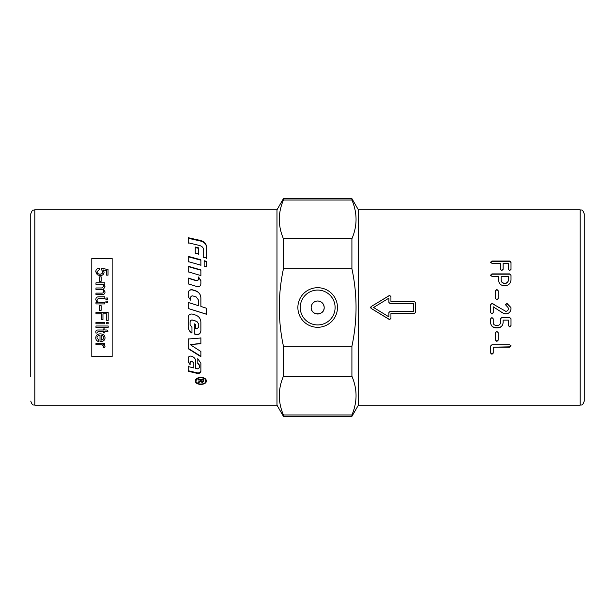 <?xml version="1.0" encoding="UTF-8"?>
<svg xmlns="http://www.w3.org/2000/svg" width="615" height="615" viewBox="0 0 615 615"><rect width="100%" height="100%" fill="white"/><g stroke="black" fill="none" stroke-linecap="round" stroke-linejoin="round"><path stroke-width="0.92" d="M283.438 198.63L283.438 200.021C277.926 212.928 277.926 225.843 283.438 238.751L283.438 268.77C277.926 294.593 277.926 320.407 283.438 346.23L283.438 376.249C277.926 389.157 277.926 402.072 283.438 414.979L283.438 416.37L276.973 405.177L34.817 405.177L34.817 209.823L276.973 209.823L283.438 198.63L351.911 198.63L358.376 209.823L580.183 209.823L580.183 405.177C581.383 404.393 582.313 406.669 584.25 401.103L584.25 230.579M580.183 405.177L358.376 405.177L351.911 416.37L351.911 414.979C357.423 402.072 357.423 389.157 351.911 376.249L283.438 376.249M34.817 209.823L33.202 210.161C32.741 209.661 31.926 210.907 30.75 213.897L30.75 376.688M311.159 307.5A6.511 6.511 0 0 1 317.678 300.989A6.511 6.511 0 0 1 324.19 307.5C324.589 315.902 310.767 315.902 311.159 307.5C311.551 303.549 313.719 301.373 317.678 300.989C321.63 301.373 323.798 303.549 324.19 307.5A6.511 6.511 0 0 1 317.678 314.011A6.511 6.511 0 0 1 311.159 307.5M297.875 307.5A19.795 19.795 0 0 1 317.678 287.705A19.795 19.795 0 0 1 337.474 307.5A19.795 19.795 0 0 1 317.678 327.295A19.795 19.795 0 0 1 297.875 307.5M335.106 307.5A17.428 17.428 0 0 0 317.678 290.072A17.428 17.428 0 0 0 300.243 307.5A17.428 17.428 0 0 0 317.678 324.928A17.428 17.428 0 0 0 335.106 307.5M584.25 307.5L584.25 213.897L584.25 307.5M206.294 381.008C206.625 385.497 195.078 385.497 195.416 381.008L195.416 381.008C195.078 376.265 206.625 376.265 206.294 381.008M206.271 380.693L205.141 382.53M196.569 382.53L195.439 380.693M196.838 378.54L195.962 381.008C195.662 385.059 206.048 385.059 205.741 381.008C206.048 376.749 195.662 376.749 195.962 381.008M204.864 378.54L205.741 381.008M198.53 305.701L188.205 302.48L188.205 308.476L206.502 314.219L206.502 308.223L206.502 314.28L188.205 308.484L188.205 302.434L198.53 305.701L198.53 300.097L196.239 296.976L192.995 295.961C191.588 295.738 190.773 296.33 190.558 297.737L190.558 300.074L188.205 296.615L188.205 292.901C188.59 290.457 190.012 289.434 192.487 289.811L195.639 290.795C198.937 292.025 200.682 294.385 200.874 297.883L200.874 306.447L204.195 307.5L200.874 306.447M200.874 297.968C200.682 294.493 198.937 292.156 195.639 290.941L192.487 289.965C190.012 289.58 188.59 290.603 188.205 293.024L188.205 296.707M190.558 300.135L190.558 297.814M204.195 307.5L206.502 308.23M200.874 370.853C200.552 372.429 199.329 373.09 197.207 372.836L188.205 370.722L188.205 366.056M199.298 364.91L197.822 363.158L197.822 358.46M193.84 367.455L193.84 362.965L191.949 360.928L190.12 362.035L190.12 364.195L188.205 361.535L188.205 357.669M193.84 362.965L191.949 361.374L190.12 362.366M190.12 362.489L190.12 364.672L188.205 361.989L188.205 358.091C188.482 356.569 189.497 355.931 191.265 356.162L191.457 356.216C194.14 357.115 195.555 358.76 195.716 361.166L195.716 368.431L197.469 368.862L199.298 367.816L199.298 365.395L197.822 363.619L197.822 358.891L200.874 363.081L200.874 371.383C200.552 372.974 199.329 373.643 197.207 373.39L188.205 371.252L188.205 366.548L193.84 367.962L193.84 363.434M206.502 258.469L206.502 247.345C206.271 244.14 204.195 242.018 200.282 240.98L188.205 238.274L188.205 243.294M203.688 250.536L203.688 257.708M206.502 258.054L203.688 257.285L203.688 250.059C203.527 247.76 202.112 246.231 199.429 245.462L188.205 242.756L188.205 237.69L200.282 240.419C204.195 241.464 206.271 243.609 206.502 246.846L206.502 258.054M188.205 326.603C188.305 329.356 189.551 331.439 191.965 332.869L191.965 327.211M190.089 324.628L190.089 321.791C190.304 320.4 191.119 319.815 192.526 320.031L196.8 321.361L198.76 323.99L198.76 327.134M195.716 328.372L195.716 324.259M194.309 323.828L194.309 333.761L195.985 334.268C198.814 334.691 200.444 333.553 200.874 330.839M192.487 314.104L195.639 315.095C198.937 316.348 200.682 318.716 200.874 322.206L200.874 331.039C200.444 333.768 198.814 334.921 195.985 334.491L194.309 333.976L194.309 323.967L195.716 324.405L195.716 328.541L196.623 328.825L198.76 327.295L198.76 324.128L196.8 321.476L192.526 320.138C191.119 319.915 190.304 320.507 190.089 321.906L190.089 324.774L191.965 327.38L191.965 333.084C189.551 331.646 188.305 329.532 188.205 326.765L188.205 317.217C188.59 314.757 190.012 313.719 192.487 314.104M190.127 344.569L200.874 351.511L200.874 356.685L188.205 348.713L188.205 339.019L200.874 338.012L200.874 343.739L190.127 344.569L200.874 343.439L200.874 337.758M188.205 338.75L188.205 348.367L200.874 356.277L200.874 351.15M200.874 280.832L198.537 277.25L198.537 278.956C198.322 280.302 197.507 280.863 196.093 280.655L188.205 278.288L188.205 284.061M198.537 276.996L200.874 280.609L200.874 284.03C200.552 286.09 199.329 286.959 197.207 286.636L188.205 283.861L188.205 278.042L196.093 280.432C197.507 280.64 198.322 280.071 198.537 278.718L198.537 276.996M200.874 275.843L200.874 270.231L188.205 266.587L188.205 272.107M200.874 269.916L200.874 275.574L188.205 271.807L188.205 266.249L200.874 269.916M188.205 261.967L188.205 256.762L200.874 260.199L200.874 265.526M200.874 259.799L200.874 265.173L188.205 261.59L188.205 256.34L200.874 259.799M195.247 253.503L195.247 247.522L198.53 248.337L198.53 254.364M198.53 247.837L198.53 253.91L195.247 253.049L195.247 247.022L198.53 247.837M206.502 261.752L204.157 261.098L204.157 266.456M204.157 266.111L204.157 260.714L206.502 261.367L206.502 266.787L204.157 266.111M201.197 379.47L201.197 381.092L202.181 382.023L203.127 381.215L203.127 379.985L201.197 379.985M203.127 379.47L203.127 379.985M203.773 378.871L203.773 380.577L202.181 381.915L200.59 380.862L199.022 381.777M197.938 379.985L197.938 379.47L197.938 379.985L200.528 379.985L200.528 379.47M197.938 382.223L197.938 382.838L197.938 382.223L200.505 380.87L200.528 379.985M200.306 381.162L200.306 381.777L197.938 382.838M200.59 380.862L200.306 381.777M197.938 379.47L203.773 379.47L203.773 381.192L202.181 382.538L200.59 381.477M276.973 209.823L276.973 405.177M351.911 198.63L351.911 200.021L283.438 200.021M283.438 238.751L351.911 238.751C357.423 225.843 357.423 212.928 351.911 200.021M351.911 238.751L351.911 268.77L283.438 268.77M283.438 346.23L351.911 346.23C357.423 320.407 357.423 294.593 351.911 268.77M351.911 346.23L351.911 376.249M358.376 209.823L358.376 405.177M283.438 414.979L351.911 414.979M413.318 311.567L413.318 303.433L389.918 303.433L388.895 302.419L388.895 298.137L373.551 307.5L388.895 316.863L388.895 312.581L389.918 311.567L413.318 311.567M508.405 279.825L508.405 276.373L501.117 276.373L501.117 279.825C501.302 281.954 502.524 283.115 504.777 283.307C506.998 283.115 508.205 281.954 508.405 279.825L508.405 276.627M491.938 344.769L509.697 344.769L510.98 345.976L509.697 347.175L493.23 347.175L493.23 353.11L491.938 354.263L490.632 353.11L490.632 345.976L491.938 344.769M496.874 341.433L495.567 340.203L495.567 332.654L496.874 331.408L498.165 332.654L498.165 340.203L496.874 341.433L495.567 339.926M500.502 318.824L501.809 317.525L509.712 317.525L511.004 318.824L511.004 325.619L509.712 326.903L508.405 325.619L508.405 320.123L503.101 320.123L503.101 322.729C502.786 325.873 501.041 327.587 497.866 327.88L495.882 327.88C492.677 327.58 490.924 325.865 490.632 322.729L490.632 318.824L491.938 317.525L493.23 318.824L493.23 322.714C493.368 324.305 494.252 325.174 495.882 325.312L497.866 325.312C499.465 325.158 500.341 324.289 500.502 322.714L500.502 318.824M507.152 303.51L510.857 307.5L511.004 308.684C510.704 311.89 508.959 313.642 505.768 313.934L502.763 312.981L493.23 306.816L493.23 312.628L491.938 313.934L490.632 312.628L490.632 304.725L491.938 303.433L505.768 311.321C507.367 311.167 508.251 310.291 508.405 308.684L508.021 307.5L505.453 304.725L506.745 303.433L510.857 307.5M496.874 299.836L495.567 298.536L495.567 290.703L496.874 289.434L498.165 290.703L498.165 298.536L496.874 299.836M390.932 301.396L414.333 301.396L415.348 302.419L415.348 312.581L414.333 313.604L390.932 313.604L390.932 318.67L389.387 319.531L371.068 308.369L371.068 306.631L389.387 295.469L390.932 296.33L390.932 301.45L414.333 301.396M490.632 262.19L491.938 261.037L509.712 261.037L511.004 262.19L511.004 269.332L509.712 270.539L508.405 269.332L508.405 263.351L503.101 263.351L503.101 269.332L501.809 270.539L500.502 269.332L500.502 263.351L491.938 263.351L490.632 262.19M509.712 273.906L511.004 275.136L511.004 279.825C510.65 283.492 508.574 285.498 504.777 285.844C500.833 285.614 498.75 283.607 498.519 279.825L498.519 276.373L491.938 276.373L490.632 275.136L491.938 273.906L509.712 273.906L511.004 275.405M490.632 275.405L491.938 274.182L509.712 274.182M501.117 276.627L501.117 280.056C501.302 282.17 502.524 283.315 504.777 283.507C506.998 283.315 508.205 282.17 508.405 280.056M490.632 262.567L491.938 261.421L509.712 261.421L511.004 262.567M415.348 302.457L414.333 301.45M390.932 313.604L414.333 313.55L415.348 312.543M390.932 296.422L389.387 295.569L371.068 306.639L370.584 307.492L371.068 308.361L389.387 319.431L390.932 318.578M495.567 290.841L496.874 289.58L498.165 290.841M511.004 308.676C510.704 311.859 508.959 313.589 505.768 313.881L502.763 312.981M502.763 312.935L494.283 307.5M493.23 312.581L491.938 313.881L490.632 312.581M490.632 304.748L491.938 303.472L492.669 303.641L498.873 307.5M508.405 308.676L508.021 307.5M505.453 304.748L507.152 303.549M511.004 325.473L509.712 326.742L508.405 325.473M503.101 320.123L508.405 320.123M503.101 322.606C502.786 325.719 501.041 327.418 497.866 327.703L495.882 327.703C492.677 327.411 490.924 325.712 490.632 322.606M498.165 339.926L496.874 341.148M510.98 345.653L509.697 346.845L493.23 347.175M493.23 352.726L491.938 353.871L490.632 352.726M112.145 356.539L112.145 258.461L91.796 258.461L91.796 356.539L112.145 356.539M103.789 337.812C103.712 336.405 102.866 335.606 101.237 335.413L101.237 340.11L102.92 339.58L103.789 337.789C103.712 336.382 102.866 335.582 101.237 335.39L101.237 335.413M97.001 337.881L98.831 340.095L98.631 341.556C96.77 341.071 95.825 339.849 95.771 337.881C95.855 335.306 97.37 333.96 100.314 333.845C103.374 334.007 104.934 335.321 105.019 337.804C104.934 340.187 103.405 341.456 100.406 341.602L100.007 341.594L100.007 335.336C98.031 335.536 97.032 336.382 97.001 337.881L97.001 337.881C97.032 336.359 98.031 335.513 100.007 335.313L100.007 335.336M97.247 332.285L97.308 332.915L95.978 333.122L95.848 332.023C95.617 330.57 96.524 329.894 98.554 330.009L103.658 330.009L103.658 328.933L104.819 328.933L104.819 330.009L107.01 330.009L107.909 331.462L104.819 331.462L104.819 332.915L103.658 332.915L103.658 331.462L98.477 331.462L97.247 332.261L98.477 331.447L103.658 331.462M95.971 327.472L95.971 326.004L108.178 326.004L108.178 327.472L95.971 327.472M108.178 322.306L108.178 323.782L106.456 323.782L106.456 322.322L108.178 322.322L108.178 323.798L106.456 323.798L106.456 322.306M104.819 322.306L104.819 323.782L95.971 323.782L95.971 322.322L104.819 322.322L104.819 323.798L95.971 323.798L95.971 322.306M101.513 313.827L95.971 313.827L95.971 312.212L108.178 312.212L108.178 320.423L106.741 320.423L106.741 313.827L102.959 313.827L102.959 319.539L101.513 319.539L101.513 313.827L95.971 313.827L95.971 312.205M99.638 310.291L99.638 305.67L101.144 305.67L101.144 310.291L99.638 310.291M105.918 299.559L105.918 297.998L107.625 297.998L107.625 299.559L105.918 299.559M105.918 302.657L105.918 301.096L107.625 301.096L107.625 302.657L105.918 302.657L105.918 301.104L107.625 301.104L107.625 302.665M95.971 303.91L95.971 302.572L97.27 302.572L95.771 299.782C95.886 298.06 96.609 297.083 97.946 296.861L104.819 296.768L104.819 298.26L98.331 298.352L97.07 300.074C97.032 301.611 98.039 302.396 100.084 302.419L104.819 302.419L104.819 303.91L95.971 303.91L95.971 302.58L97.27 302.572M95.971 284.291L95.971 282.839L104.819 282.839L104.819 284.138L103.574 284.138L105.019 286.751L103.458 289.204L105.019 291.902C105.034 293.663 104.043 294.57 102.036 294.608L95.971 294.608L95.971 293.124L101.544 293.124C103.051 293.155 103.774 292.64 103.712 291.572C103.758 290.242 102.89 289.527 101.106 289.434L95.971 289.434L95.971 287.966L101.713 287.966L103.712 286.421C103.797 285.037 102.743 284.33 100.56 284.291L95.971 284.291M99.638 281.24L99.638 276.827L101.144 276.827L101.144 281.24L99.638 281.24L99.638 276.85L101.144 276.85L101.144 281.263M95.763 271.761C95.871 269.616 97.009 268.401 99.169 268.14L99.299 269.585L96.993 271.753C97.093 273.245 98.085 274.052 99.984 274.175C101.759 274.09 102.69 273.283 102.751 271.738L101.56 269.678L101.752 268.386L108.025 269.47L108.025 275.136L106.587 275.136L106.587 270.577L103.312 269.97L104.073 272.114C103.92 274.298 102.597 275.482 100.122 275.681L97.247 274.767L95.763 271.761M103.474 346.237L102.351 344.892L95.971 344.654L95.971 343.293L104.819 343.293L104.819 344.546L103.481 344.546L105.019 346.314L104.542 347.721L103.143 347.244L103.474 346.237L102.351 344.923L95.971 344.684L95.971 343.27M98.831 340.072L98.631 341.556M98.631 341.533C96.77 341.048 95.825 339.818 95.771 337.858M105.019 337.781C104.934 340.164 103.405 341.425 100.406 341.571L100.007 341.563M97.308 332.892L95.978 333.122M95.978 333.099L95.848 332M103.658 329.994L103.658 328.91M104.819 328.91L104.819 329.994M107.909 331.447L104.819 331.462M104.819 332.892L103.658 332.892M108.178 325.988L108.178 327.457L95.971 327.457L95.971 325.988M108.178 312.205L108.178 320.407L106.741 320.407M106.741 313.827L102.959 313.827M102.959 319.523L101.513 319.523M99.638 305.67L101.144 305.67M101.144 310.283L99.638 310.283M105.918 299.567L105.918 298.006L107.625 298.006L107.625 299.567M95.771 299.789C95.886 298.067 96.609 297.099 97.946 296.868L104.819 296.776L104.819 298.267M97.07 300.082L97.07 300.074C97.032 301.619 98.039 302.396 100.084 302.419L104.819 302.419L104.819 303.918M95.971 284.315L95.971 282.862L104.819 282.862L104.819 284.161M105.019 286.767L103.574 284.138M103.458 289.219L105.019 291.91M95.971 294.616L95.971 293.132L101.544 293.132C103.051 293.171 103.774 292.648 103.712 291.579L103.712 291.572M95.971 289.45L95.971 287.981L101.713 287.981L103.712 286.421M95.763 271.792C95.871 269.647 97.009 268.432 99.169 268.171L99.299 269.616M102.751 271.769L102.751 271.738C102.69 273.306 101.759 274.121 99.984 274.205C98.085 274.082 97.093 273.275 96.993 271.784L96.993 271.753M101.56 269.708L101.752 268.386M101.752 268.417L108.025 269.501L108.025 275.159M106.587 275.159L106.587 270.608M103.312 270L104.073 272.137M104.819 343.27L104.819 344.515L103.481 344.546M105.019 346.283L104.542 347.721L103.143 347.214M197.207 372.836L197.207 373.39M191.949 360.928L191.949 361.374M192.034 360.951L192.034 361.397M200.282 240.98L200.282 240.419M199.521 381.569L199.521 382.192M202.181 382.023L202.181 382.538M509.712 261.421L509.712 261.037M491.938 261.421L491.938 261.037M491.938 353.871L491.938 354.263M34.817 405.177C33.633 404.401 32.703 406.684 30.75 401.103M195.416 381.008L195.416 380.393M283.438 416.37L351.911 416.37M580.183 209.823C581.383 210.607 582.313 208.331 584.25 213.897"/></g></svg>
